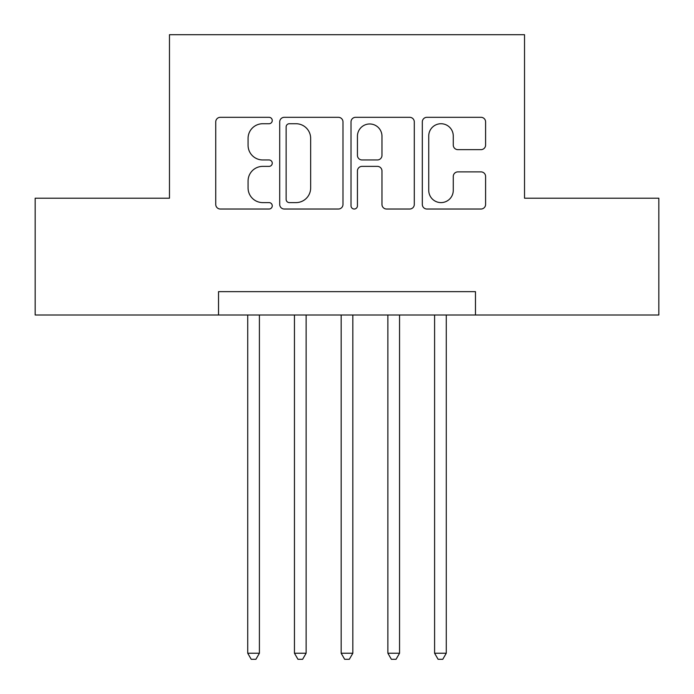 <?xml version="1.0" encoding="UTF-8"?>
<svg xmlns="http://www.w3.org/2000/svg" width="694" height="694" viewBox="0 0 694 694"><rect width="100%" height="100%" fill="white"/><g stroke="black" fill="none" stroke-linecap="round" stroke-linejoin="round"><path stroke-width="1.04" d="M272.256 120.522A3.21 3.21 0 0 0 269.046 117.312L220.328 117.312A4.589 4.589 0 0 0 215.739 121.901L215.739 204.444A4.589 4.589 0 0 0 220.328 209.024L269.046 209.024A3.21 3.21 0 0 0 272.256 205.814A3.21 3.21 0 0 0 269.046 202.605L262.74 202.605A14.669 14.669 0 0 1 248.07 187.935L248.07 181.056A14.669 14.669 0 0 1 262.74 166.378L269.046 166.378A3.21 3.21 0 0 0 272.256 163.168A3.21 3.21 0 0 0 269.046 159.958L262.74 159.958A14.669 14.669 0 0 1 248.07 145.289L248.07 138.41A14.669 14.669 0 0 1 262.74 123.732L269.046 123.732A3.21 3.21 0 0 0 272.256 120.522M481.011 149.644A4.589 4.589 0 0 0 485.6 145.055L485.6 121.901A4.589 4.589 0 0 0 481.011 117.312L426.905 117.312A4.589 4.589 0 0 0 422.316 121.901L422.316 204.444A4.589 4.589 0 0 0 426.905 209.024L481.011 209.024A4.589 4.589 0 0 0 485.6 204.444L485.6 176.467A4.589 4.589 0 0 0 481.011 171.886L457.858 171.886A4.589 4.589 0 0 0 453.269 176.467L453.269 190.338A12.266 12.266 0 0 1 441.002 202.605A12.266 12.266 0 0 1 428.736 190.338L428.736 135.998A12.266 12.266 0 0 1 441.002 123.732A12.266 12.266 0 0 1 453.269 135.998L453.269 145.055A4.589 4.589 0 0 0 457.858 149.644L481.011 149.644M218.532 314.998L35.168 314.998L35.168 198.206L169.475 198.206L169.475 34.7L524.525 34.7L524.525 198.206L658.832 198.206L658.832 314.998L475.468 314.998L475.468 291.645L218.532 291.645L218.532 314.998L475.468 314.998M342.983 121.901A4.589 4.589 0 0 0 338.403 117.312L284.288 117.312A4.589 4.589 0 0 0 279.708 121.901L279.708 204.444A4.589 4.589 0 0 0 284.288 209.024L338.403 209.024A4.589 4.589 0 0 0 342.983 204.444L342.983 121.901M355.597 117.312L409.712 117.312A4.589 4.589 0 0 1 414.292 121.901L414.292 204.444A4.589 4.589 0 0 1 409.712 209.024L386.549 209.024A4.589 4.589 0 0 1 381.969 204.444L381.969 170.967A4.589 4.589 0 0 0 377.38 166.378L362.016 166.378A4.589 4.589 0 0 0 357.436 170.967L357.436 205.814A3.21 3.21 0 0 1 354.226 209.024A3.21 3.21 0 0 1 351.017 205.814L351.017 121.901A4.589 4.589 0 0 1 355.597 117.312M289.337 123.732A3.21 3.21 0 0 0 286.128 126.941L286.128 199.395A3.21 3.21 0 0 0 289.337 202.605L295.982 202.605A14.669 14.669 0 0 0 310.66 187.935L310.66 138.41A14.669 14.669 0 0 0 295.982 123.732L289.337 123.732M381.969 136.232A12.266 12.266 0 0 0 369.702 123.966A12.266 12.266 0 0 0 357.436 136.232L357.436 155.378A4.589 4.589 0 0 0 362.016 159.958L377.38 159.958A4.589 4.589 0 0 0 381.969 155.378L381.969 136.232M247.723 314.998L247.723 653.228L259.409 653.228L259.409 314.998M259.409 653.228L255.904 659.3L251.228 659.3L247.723 653.228M294.447 314.998L294.447 653.228L306.123 653.228L306.123 314.998M306.123 653.228L302.619 659.3L297.952 659.3L294.447 653.228M341.162 314.998L341.162 653.228L352.838 653.228L352.838 314.998M352.838 653.228L349.334 659.3L344.666 659.3L341.162 653.228M387.877 314.998L387.877 653.228L399.553 653.228L399.553 314.998M399.553 653.228L396.048 659.3L391.381 659.3L387.877 653.228M434.591 314.998L434.591 653.228L446.277 653.228L446.277 314.998M446.277 653.228L442.772 659.3L438.096 659.3L434.591 653.228"/></g></svg>
